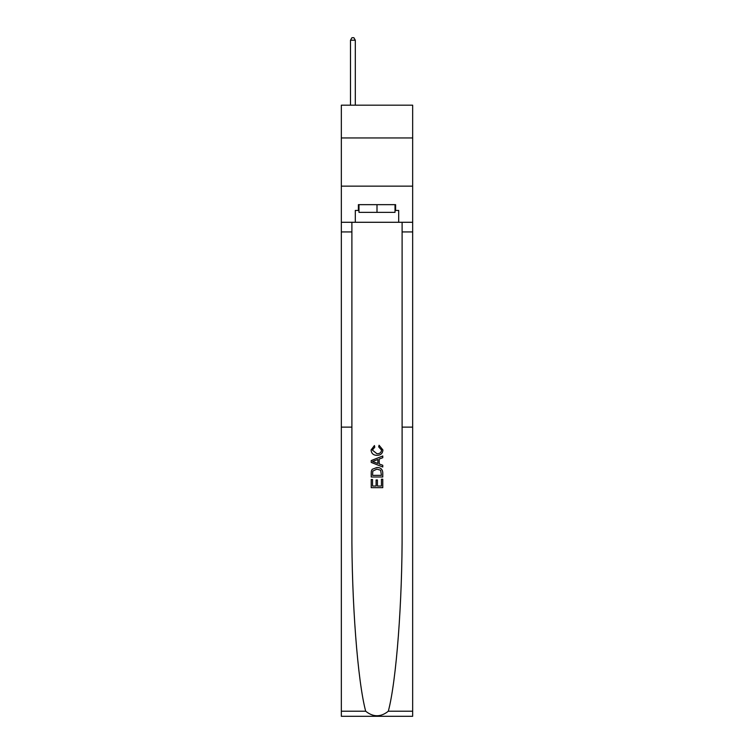 <?xml version="1.0" encoding="UTF-8"?>
<svg xmlns="http://www.w3.org/2000/svg" width="754" height="754" viewBox="0 0 754 754"><rect width="100%" height="100%" fill="white"/><g stroke="black" fill="none" stroke-linecap="round" stroke-linejoin="round"><path stroke-width="1.13" d="M412.664 137.944L412.664 105.174L341.336 105.174L341.336 137.944L412.664 137.944L412.664 186.144L341.336 186.144L341.336 137.944M381.439 479.214L381.439 486.038L377.434 486.038L381.439 486.038L381.439 479.214L382.778 479.214L382.778 487.668L371.213 487.668L371.213 479.506L371.213 487.668M376.105 479.959L376.105 486.038L372.542 486.038L376.105 486.038L376.105 479.959L377.434 479.959L377.434 486.038M372.203 469.308L371.373 470.996L372.203 469.308L376.934 467.499C380.629 467.48 382.58 469.271 382.778 472.843L382.778 476.99L371.213 476.99L371.213 473.031L371.213 476.99M379.073 445.256L378.697 446.886L379.073 445.256L382.928 449.978C382.617 453.531 380.61 455.312 376.906 455.341L376.906 455.341C373.353 455.265 371.402 453.484 371.062 450.006L374.427 445.548L374.776 447.179L372.401 450.091L376.896 453.71C379.611 453.851 381.175 452.654 381.59 450.129L378.697 446.886M388.319 711.22L412.664 711.22L412.664 716.3L341.336 716.3L341.336 427.122L351.892 427.122L351.892 529.506C351.59 601.485 357.613 680.947 365.681 711.22C373.221 717.271 380.77 717.271 388.319 711.22C396.387 680.947 402.41 601.485 402.108 529.506L402.108 222.289M371.213 460.571L371.213 462.409L382.778 467.009L371.213 462.409L371.213 460.571L382.778 455.982L371.213 460.571M402.108 427.122L412.664 427.122L412.664 186.144M341.336 427.122L341.336 186.144M351.892 222.289L351.892 427.122M412.664 711.22L412.664 427.122M341.336 222.289L355.313 222.289L355.313 210.432L358.979 210.432M395.021 210.432L395.605 210.432L395.605 204.654L358.395 204.654L358.395 210.432M395.605 210.432L398.687 210.432L398.687 222.289L412.664 222.289M355.313 222.289L398.687 222.289M382.778 455.982L382.778 457.716L379.215 459.026L379.215 463.955L382.778 465.275L382.778 467.009M374.681 462.287L377.886 463.465L377.886 459.516L372.542 461.495L374.681 462.287M377.886 459.516L377.886 463.465M371.213 473.031L371.373 470.996M380.629 470.242L381.439 475.359L380.629 470.242L376.906 469.129L372.787 471.099L372.542 475.359L381.439 475.359L372.542 475.359M371.213 479.506L372.542 479.506L372.542 486.038M358.979 204.654L358.979 212.364L395.021 212.364L395.021 204.654M377 204.654L377 212.364M355.313 105.174L355.313 40.207L350.497 40.207L350.497 105.174M350.497 40.207L351.939 37.7L353.862 37.7L355.313 40.207M402.108 231.93L412.664 231.93M351.892 231.93L341.336 231.93M341.336 711.22L365.681 711.22"/></g></svg>
